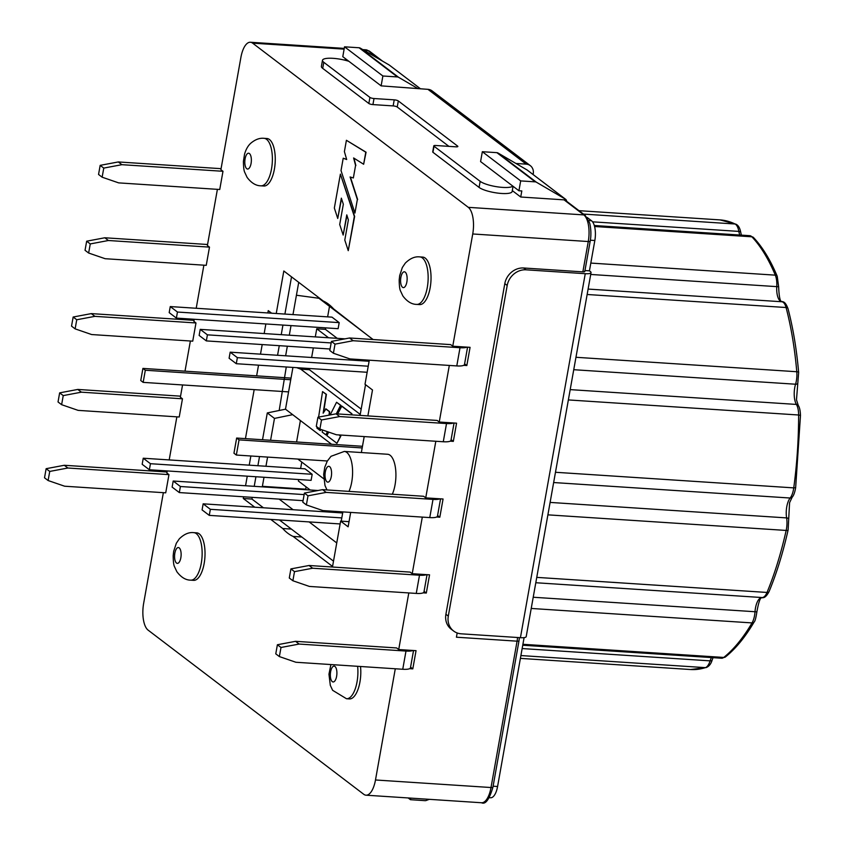 <?xml version="1.0" encoding="UTF-8"?>
<svg xmlns="http://www.w3.org/2000/svg" width="845" height="845" viewBox="0 0 845 845"><rect width="100%" height="100%" fill="white"/><g stroke="black" fill="none" stroke-linecap="round" stroke-linejoin="round"><path stroke-width="1.27" d="M279.368 656.576L280.994 647.481L299.13 644.059L295.539 641.323L277.392 644.746L275.776 653.84L279.368 656.576L295.887 662.258L402.748 669.261L405.991 651.062L299.13 644.059M280.994 647.481L277.392 644.746M413.543 650.513L410.448 667.835A12.696 3.031 -169.9 0 1 402.748 669.261M410.564 667.17L412.804 668.87L416.046 650.671L398.713 649.541L396.622 647.946L295.539 641.323M412.878 650.47A12.696 3.031 -169.9 0 1 405.991 651.062M467.57 347.179L464.486 364.501A12.696 3.031 -169.9 0 1 456.786 365.927L349.925 358.924L333.405 353.242L329.803 350.506L331.43 341.412L349.566 337.989L353.157 340.725L335.021 344.147L331.43 341.412M463.673 365.336L466.831 365.536L470.073 347.337L452.751 346.207L450.649 344.612L349.566 337.989M466.915 347.137A12.696 3.031 -169.9 0 1 460.018 347.728L353.157 340.725M335.021 344.147L333.405 353.242M94.893 316.347L91.292 313.611L73.156 317.023L71.529 326.128L75.131 328.863L76.747 319.759L94.893 316.347L195.977 322.959L193.875 321.364L194.244 319.273M73.156 317.023L76.747 319.759M75.131 328.863L91.651 334.546L192.734 341.158L195.977 322.959M91.292 313.611L194.065 320.339M108.392 240.508L209.486 247.131L206.243 265.33L105.15 258.707L88.64 253.025L85.039 250.289L86.665 241.195L104.801 237.772L108.392 240.508L90.257 243.93L88.64 253.025M86.665 241.195L90.257 243.93M104.801 237.772L207.564 244.501M118.311 161.944L121.902 164.68L222.985 171.292L219.742 189.491L118.659 182.879L102.139 177.196L98.548 174.461L100.175 165.356L118.311 161.944L221.073 168.673M121.902 164.68L103.766 168.092L102.139 177.196M100.175 165.356L103.766 168.092M77.782 389.439L59.646 392.862L58.03 401.956L61.622 404.692L63.238 395.597L81.384 392.175L77.782 389.439L180.555 396.168M81.384 392.175L182.467 398.798L180.365 397.203L182.552 384.95M61.622 404.692L78.141 410.374L179.225 416.997L182.467 398.798M59.646 392.862L63.238 395.597M48.112 480.53L49.739 471.425L67.875 468.014L64.283 465.278L46.137 468.69L44.521 477.795L48.112 480.53L64.632 486.213L165.715 492.825L168.958 474.626L166.856 473.031L167.236 470.94M64.283 465.278L167.046 472.006M67.875 468.014L168.958 474.626M46.137 468.69L49.739 471.425M440.551 498.846L437.467 516.168A12.696 3.031 -169.9 0 1 429.767 517.594L322.906 510.591L306.386 504.909L308.002 495.814L326.149 492.392L322.547 489.656L304.411 493.079L302.795 502.173L306.386 504.909M437.583 515.503L439.822 517.203L443.065 499.004L425.732 497.874L423.641 496.279L322.547 489.656M439.896 498.803A12.696 3.031 -169.9 0 1 433.01 499.395L326.149 492.392M308.002 495.814L304.411 493.079M453.406 422.965A12.696 3.031 -169.9 0 1 446.519 423.556L339.658 416.564L321.512 419.976L319.896 429.08L316.294 426.345L317.921 417.24L336.056 413.828L437.14 420.44L439.242 422.035L449.318 365.431M321.512 419.976L317.921 417.24M339.658 416.564L336.056 413.828M454.061 423.007L450.976 440.329A12.696 3.031 -169.9 0 1 443.276 441.755L336.416 434.763L319.896 429.08M294.504 571.643L290.902 568.907L289.286 578.012L292.877 580.747L294.504 571.643L312.639 568.231L309.048 565.495L290.902 568.907M426.387 574.632A12.696 3.031 -169.9 0 1 419.5 575.223L312.639 568.231M424.074 591.342L426.313 593.042L429.556 574.843L412.223 573.702L410.131 572.107L309.048 565.495M292.877 580.747L309.397 586.43L416.258 593.422L419.5 575.223M427.042 574.674L423.958 591.996A12.696 3.031 -169.9 0 1 416.258 593.422M170.267 306.566L332 317.15L339.194 322.621L177.461 312.037L170.267 306.566L169.19 312.629L176.373 318.1L177.461 312.037M339.194 322.621L338.116 328.684L176.373 318.1M360.234 414.42L300.788 369.17L309.45 369.73L309.661 368.515M292.93 367.417L285.494 409.191L267.295 412.93L262.52 439.738M331.557 444.259L285.494 409.191M318.597 417.113L322.558 391.605L326.413 394.34L323.55 412.518M322.558 391.605L326.117 394.319L323.149 413.194L325.99 408.895L329.687 411.705L329.328 415.096M330.163 414.937L336.553 402.262L340.841 405.325L336.595 413.86M327.702 431.763L325.864 434.869L322.209 432.08L322.452 429.957M321.142 429.513L320.255 430.591L316.907 428.045L317.076 426.936M351.446 414.832L351.964 413.796L341.845 406.086L337.662 413.934M328.663 432.101L326.899 435.661L336.933 443.298L340.831 436.126L339.289 434.953M323.688 478.745L297.831 459.067M291.525 276.864L284.902 314.065M282.938 325.071L281.237 334.673M279.272 345.679L277.561 355.27M259.521 456.553L257.883 465.732M255.929 476.738L254.218 486.329M252.254 497.346L251.947 499.057L263.408 507.782M372.994 339.447L318.892 298.264L296.426 295.232L298.718 282.336M296.426 295.232L292.972 314.593M291.018 325.6L289.307 335.201M287.342 346.207L285.631 355.798M333.5 561.143L279.42 519.971M351.161 414.81L351.964 413.796M351.678 413.775L341.549 406.075M336.933 443.298L340.535 436.104L339.003 434.932M320.889 429.418L320.255 430.591M336.553 402.262L340.556 405.304L336.31 413.839M327.448 431.679L325.864 434.869M325.695 408.874L329.392 411.684L329.032 415.149M310.189 489.994L298.391 481.016L298.655 479.537M300.619 468.531L301.771 462.057M340.144 512.799L338.591 511.626M143.249 458.222L304.992 468.817L312.175 474.288L311.097 480.351L149.364 469.767L142.171 464.296L143.249 458.222L150.442 463.704L149.364 469.767M329.508 306.344L327.628 316.864M325.674 327.871L325.409 329.349L337.208 338.327M365.61 359.959L367.163 361.132M140.756 380.546L142.921 368.409L145.319 370.237L143.154 382.373L140.756 380.546M288.567 391.89L143.154 382.373M290.733 379.754L145.319 370.237M291.029 378.106L142.921 368.409M173.204 481.027L172.126 487.1L179.32 492.572L180.397 486.509L173.204 481.027L318.026 490.512M304.137 494.6L180.397 486.509M303.059 500.673L179.32 492.572M203.159 503.831L202.082 509.905L209.275 515.376L210.352 509.313L203.159 503.831L342.679 512.968M341.803 517.911L210.352 509.313M340.123 523.942L209.275 515.376M312.175 474.288L150.442 463.704M365.536 384.686L360.065 415.402M296.669 367.659L300.788 369.17M311.625 357.498L313.337 347.908M315.301 336.901L316.748 328.779L325.409 329.349M306.112 486.889L305.7 489.17L306.481 489.751M334.884 511.383L336.437 512.556M358.502 360.572L356.949 359.389M328.547 337.768L316.748 328.779M361.185 409.117L309.45 369.73M292.676 414.663L274.477 418.412L267.295 412.93M336.743 542.934L309.122 521.914M293.109 509.725L279.167 499.11M263.154 486.921L262.383 486.329L305.7 489.17M274.477 418.412L270.59 440.266M267.59 457.082L265.953 466.26M263.999 477.267L262.383 486.329M342.869 511.901L341.222 521.154M296.584 441.967L300.397 420.546M369.107 361.259L230.178 352.175L237.371 357.646L236.283 363.709L229.101 358.238L230.178 352.175M368.219 366.212L237.371 357.646M367.142 372.275L236.283 363.709M345.045 338.845L200.223 329.37L207.416 334.842L206.328 340.905L199.145 335.433L200.223 329.37M331.155 342.933L207.416 334.842M330.078 349.006L206.328 340.905M236.346 455.043L239.05 439.875L236.653 438.048L233.949 453.216L236.346 455.043L327.342 460.99M362.463 446.287L236.653 438.048M362.167 447.934L239.05 439.875M286.275 366.983L279.188 410.49M271.625 313.199L268.245 310.622L267.833 312.946M265.869 323.962L264.168 333.553M262.203 344.559L260.492 354.15M258.528 365.167L256.626 375.856M254.176 389.64L245.451 438.618M301.781 536.997L293.12 536.427L332.56 566.446L340.63 521.111L348.119 526.815L350.686 512.419M361.354 452.54L364.195 436.58M367.871 415.909L372.497 389.978L365.008 384.274L369.297 360.202M250.859 455.994L249.222 465.162M247.258 476.179L245.557 485.769M243.592 496.775L243.286 498.487L251.947 499.057M372.972 339.521L333.638 308.921A119.789 49.105 93.7 0 0 323.244 301.01L283.814 270.991L276.241 313.495M429.281 799.328L426.229 800.468A3.169 2.788 127.3 0 1 425.003 800.659L410.459 799.697L408.156 797.944M410.459 799.697L410.733 798.113M564.059 199.853A3.169 2.788 -52.7 0 1 565.432 200.36L585.205 215.412A3.169 2.788 -52.7 0 0 583.821 214.905L564.059 199.853L520.731 197.012L521.809 190.949L518.925 190.759L480.583 161.575L482.337 151.709L496.881 152.66A3.169 2.788 -52.7 0 1 498.011 153.008L527.026 169.94A3.169 2.788 -52.7 0 1 527.512 170.299M389.482 65.202L420.556 88.852L389.239 65.033A3.169 2.788 -52.7 0 1 389.714 65.403M418.106 88.693L398.565 77.296A3.169 2.788 127.3 0 0 397.435 76.948L359.083 47.764A3.169 2.788 -52.7 0 1 360.224 48.102L389.239 65.033M518.925 190.759L520.678 180.904L535.223 181.855A3.169 2.788 -52.7 0 1 536.353 182.193L498.011 153.008M536.353 182.193L565.379 199.124A3.169 2.788 -52.7 0 1 566.636 201.279M345.362 58.632L345.077 60.227M533.1 174.535L533.237 173.806A9.517 8.376 127.3 0 0 530.333 165.662L432.08 90.869A9.517 8.376 127.3 0 0 427.94 89.338L381.127 85.863L342.785 56.668L344.538 46.813L359.083 47.764M520.731 197.012L512.302 190.6M348.246 250.669L354.34 216.436L340.387 174.102L334.345 208.018L337.736 218.454L341.348 198.152L343.334 204.237L339.711 224.516L343.176 235.068L346.777 214.873L348.372 219.932L344.792 240.064L348.246 250.669L354.636 216.457L340.387 174.102M343.176 235.068L346.968 215.464M337.736 218.454L341.538 198.733M346.408 140.291L365.79 152.206L363.635 164.257L353.611 157.952L355.576 165.462L353.347 177.957L350.094 176.975L357.35 199.526L354.942 213.056L341.021 170.574L343.218 158.226L346.682 159.525L344.401 151.604L346.408 140.291L366.075 152.216L363.635 164.257M343.218 158.226L346.651 159.42M354.942 213.056L357.35 199.526M350.411 177.07L357.646 199.547M353.347 177.957L355.576 165.462M353.949 158.163L355.861 165.483M464.602 363.836L466.831 365.536M450.163 441.164L453.332 441.375L451.093 439.675M439.242 422.035L456.564 423.176L453.332 441.375M412.804 668.87L409.645 668.67M426.313 593.042L423.144 592.831M439.822 517.203L436.654 517.003M452.751 346.207L472.735 233.97A21.421 8.777 -86.3 0 0 468.299 207.342L252.623 43.148A21.421 8.777 -86.3 0 0 250.373 42.25A21.421 8.777 -86.3 0 0 240.888 57.471L220.894 169.697L222.985 171.292M217.397 189.343L207.384 245.536L209.486 247.131M340.63 521.111L349.038 521.671M293.12 536.427A119.789 49.105 93.7 0 1 282.726 528.516L291.388 529.076M243.286 498.487L254.746 507.211M270.759 519.4L282.726 528.516M381.127 85.863L382.88 75.997L397.435 76.948M163.36 492.677L143.629 603.467A21.421 8.777 -86.3 0 0 148.065 630.095L363.751 794.289A21.421 8.777 -86.3 0 0 365.991 795.187A21.421 8.777 -86.3 0 0 375.486 779.977L395.291 668.765M382.88 75.997L344.538 46.813M392.323 494.23A23.797 9.76 -86.3 0 0 395.059 484.85A23.797 9.76 -86.3 0 0 387.623 454.261L344.306 451.431A23.797 9.76 93.7 0 1 351.731 482.02A23.797 9.76 93.7 0 1 349.006 491.389M416.743 304.401L419.638 304.591A23.797 9.76 -86.3 0 0 430.918 281.48A23.797 9.76 -86.3 0 0 422.743 257.091L419.859 256.912C414.979 256.299 410.121 258.369 405.283 263.133L402.326 267.516L399.685 275.597L399.199 279.875C399.241 285.758 399.696 289.476 400.551 291.018L402.885 295.982C407.1 301.58 411.726 304.39 416.743 304.401A23.797 9.76 -86.3 0 0 428.035 281.29A23.797 9.76 -86.3 0 0 419.859 256.912M260.978 185.815L263.862 186.006A23.797 9.76 -86.3 0 0 274.403 169.106A23.797 9.76 -86.3 0 0 266.978 138.517L264.084 138.327A23.797 9.76 93.7 0 1 271.52 168.915A23.797 9.76 93.7 0 1 260.978 185.815C255.95 185.805 251.335 182.995 247.11 177.397L244.786 172.443C243.93 170.891 243.476 167.173 243.423 161.289L244.564 154.128C245.958 149.322 248.039 145.689 250.817 143.196C255.285 139.457 259.711 137.841 264.084 138.327M357.625 666.304A23.797 9.76 93.7 0 1 357.044 681.83A23.797 9.76 93.7 0 1 346.503 698.741L349.397 698.921A23.797 9.76 -86.3 0 0 359.938 682.021A23.797 9.76 -86.3 0 0 360.519 666.494M190.738 580.156L193.621 580.346A23.797 9.76 -86.3 0 0 204.912 557.235A23.797 9.76 -86.3 0 0 196.737 532.846L193.843 532.656C188.963 532.044 184.104 534.125 179.267 538.888L176.32 543.261L173.679 551.341L173.183 555.63C173.236 561.513 173.69 565.231 174.545 566.773L176.869 571.727C181.094 577.336 185.71 580.145 190.738 580.156A23.797 9.76 -86.3 0 0 202.029 557.045A23.797 9.76 -86.3 0 0 193.843 532.656M203.888 265.172L196.209 308.256M190.379 341.01L185.002 371.166M176.869 416.838L169.19 459.923M398.713 649.541L408.8 592.936M412.223 573.702L422.31 517.098M425.732 497.874L435.819 441.27M520.678 180.904L482.337 151.709M457.177 632.968L456.427 637.204L517.077 641.175A3.169 0.76 10.1 0 0 518.999 640.816L519.411 637.626M504.803 283.635L507.201 285.462A17.449 15.358 -52.7 0 1 526.055 269.819L585.258 273.695L520.425 637.69L461.212 633.813A17.449 15.358 -52.7 0 1 453.617 631.014L451.219 629.198A17.449 15.358 -52.7 0 1 445.906 614.273L504.803 283.635A17.449 15.358 -52.7 0 1 523.657 267.992L582.86 271.868L588.268 241.533A3.169 0.76 10.1 0 0 590.19 241.174C590.507 239.748 591.849 232.248 589.683 223.059L585.205 215.412M453.617 631.014A17.449 15.358 -52.7 0 1 448.304 616.089L445.906 614.273M520.425 637.69A9.517 2.281 10.1 0 0 526.203 636.623L591.035 272.629A9.517 2.281 -169.9 0 0 590.328 271.52L589.43 270.833L594.838 240.508A15.865 6.506 -86.3 0 0 591.542 220.777L587.127 217.418M489.276 797.691L490.544 797.775A15.865 6.506 -86.3 0 0 497.578 786.505L524.09 637.637M512.83 186.122A17.449 4.172 -169.9 0 1 497.536 186.851A17.449 4.172 -169.9 0 1 480.161 181.348L434.024 146.227A3.169 0.76 -169.9 0 1 433.791 145.858A3.169 0.76 -169.9 0 1 435.714 145.498L455.93 146.829A3.169 0.76 -169.9 0 0 457.863 146.47A3.169 0.76 -169.9 0 0 457.62 146.1L398.312 100.946L397.234 107.019A3.169 0.76 -169.9 0 0 393.147 105.91L372.93 104.59A3.169 0.76 -169.9 0 1 368.842 103.491L322.705 68.371A17.449 4.172 -169.9 0 1 321.406 66.354L322.494 60.28A17.449 4.172 -169.9 0 1 348.879 61.315M434.024 146.227L432.946 152.29A3.169 0.76 -169.9 0 1 432.714 151.92L433.791 145.858M372.93 104.59L374.008 98.527L394.224 99.847A3.169 0.76 -169.9 0 1 398.312 100.946M374.008 98.527A3.169 0.76 -169.9 0 1 369.92 97.418L368.842 103.491M591.035 272.629A9.517 2.281 -169.9 0 1 585.258 273.695M584.962 270.548L589.43 270.833M584.55 271.139A3.169 0.76 -169.9 0 1 584.793 271.509A3.169 0.76 -169.9 0 1 582.86 271.868M507.201 285.462L448.304 616.089M448.917 146.365L397.234 107.019M515.946 163.465L526.192 164.141A9.517 8.376 127.3 0 1 530.333 165.662M322.705 68.371L323.793 62.308A17.449 4.172 -169.9 0 1 322.494 60.28M323.793 62.308L369.92 97.418M432.946 152.29L479.073 187.41L480.161 181.348M513.073 186.301L512.144 191.509A17.449 4.172 -169.9 0 1 497.958 193.125A17.449 4.172 -169.9 0 1 479.073 187.41M460.018 347.728L456.786 365.927M429.767 517.594L433.01 499.395M446.519 423.556L443.276 441.755M547.887 514.848L786.167 530.438A225.298 92.358 93.7 0 1 767.017 592.451A14.851 6.095 93.7 0 1 762.01 597.542A3.169 2.894 -87.2 0 1 762.01 597.542A14.851 6.095 93.7 0 0 755.018 611.759A14.851 6.095 93.7 0 1 752.039 622.913A225.298 92.358 93.7 0 1 723.742 657.442A14.851 6.095 93.7 0 1 721.556 658.234L522.738 645.221M550.106 502.416L786.611 517.9A14.851 6.095 93.7 0 1 786.167 530.438A3.169 1.035 12.6 0 0 788.121 529.931L789.579 502.68L792.156 497.23C793.677 495.582 794.839 492.403 795.652 487.692L800.479 415.413C800.289 410.585 799.56 407.279 798.293 405.484L796.486 399.801L798.652 372.497C796.634 349.365 793.085 328.082 788.005 308.647C786.135 303.608 784.097 301.316 781.889 301.76C782.618 300.059 779.491 306.703 778.636 286.772L777.242 276.315C770.429 260.038 762.528 247.11 753.529 237.551L749.779 235.681A14.851 6.095 93.7 0 1 751.881 236.801A225.298 92.358 93.7 0 1 775.309 275.153A3.169 2.229 -22.7 0 1 777.242 276.315M553.644 482.537L790.149 498.022A3.169 2.493 38.7 0 0 792.156 497.23M788.512 518.862A3.169 1.415 -9.2 0 0 786.611 517.9A14.851 6.095 93.7 0 1 790.149 498.022A14.851 6.095 93.7 0 0 793.751 487.882L795.652 487.692M520.9 655.562L705.395 667.635A225.298 92.358 93.7 0 1 690.587 669.525L520.393 658.382M522.907 644.291L723.742 657.442A3.169 2.715 -128.6 0 0 725.464 656.924L721.556 658.234M531.22 608.453L752.039 622.913A3.169 2.25 -149.5 0 0 754.12 622.015C745.195 637.141 735.646 648.77 725.464 656.924M536.755 577.378L767.017 592.451A3.169 1.838 -157.6 0 0 769.077 591.585C766.563 596.295 764.229 598.281 762.053 597.542L535.793 582.733M555.471 472.281L793.751 487.882A225.298 92.358 93.7 0 0 798.62 415.001L800.479 415.413M568.358 399.928L798.62 415.001A14.851 6.095 93.7 0 0 796.412 404.428A3.169 2.482 -30.8 0 1 798.293 405.484M575.952 357.287L796.782 371.737A3.169 1.014 -5 0 1 798.652 372.497M587.138 294.493L786.072 307.517A225.298 92.358 93.7 0 1 796.782 371.737A14.851 6.095 93.7 0 1 795.557 384.221A3.169 1.426 16.9 0 0 797.564 383.503M590.813 263.08L775.309 275.153A14.851 6.095 93.7 0 1 776.766 286.635L778.636 286.772M594.584 226.502L751.881 236.801A3.169 2.704 -43.3 0 1 753.529 237.551M583.451 214.081L735.065 223.999A3.169 2.852 -64 0 1 736.037 224.252L720.014 219.901A225.298 92.358 93.7 0 1 735.065 223.999A14.851 6.095 93.7 0 1 738.836 231.403A3.169 1.468 -9.8 0 1 740.738 232.386C739.945 228.065 738.372 225.362 736.037 224.252M739.797 235.026A14.851 6.095 93.7 0 1 738.836 231.403L592.556 221.823M588.109 289.075L781.805 301.749A3.169 2.894 -84.3 0 1 781.889 301.76M788.005 308.647A3.169 1.827 -14.7 0 0 786.072 307.517A14.851 6.095 93.7 0 0 781.805 301.749A14.851 6.095 93.7 0 1 776.766 286.635L590.708 274.456M713.043 657.674L712.124 660.125C711.078 663.8 709.145 666.261 706.357 667.518A3.169 2.862 -107.7 0 1 705.395 667.635A14.851 6.095 93.7 0 0 710.106 660.864A14.851 6.095 93.7 0 1 711.458 657.579M712.124 660.125A3.169 1.479 -162.5 0 1 710.106 660.864L522.147 648.559M570.195 389.619L796.412 404.428A14.851 6.095 93.7 0 1 795.557 384.221L573.744 369.709M762.074 597.542C762.56 599.274 760.32 592.429 756.888 611.854L533.216 597.246M331.303 476.506A7.932 3.253 93.7 0 1 325.642 479.654A7.932 3.253 93.7 0 1 327.976 466.524A7.932 3.253 93.7 0 1 331.303 476.506M400.868 277.424A7.932 3.253 -86.3 0 0 404.185 287.416A7.932 3.253 -86.3 0 0 406.529 274.287A7.932 3.253 -86.3 0 0 400.868 277.424M375.486 779.977L491.008 787.529A3.169 0.76 10.1 0 0 492.931 787.181C489.287 799.55 485.484 804.746 481.523 802.75A21.421 8.777 -86.3 0 0 491.008 787.529L517.077 641.175A15.865 6.506 -86.3 0 0 517.541 637.5M472.735 233.97L588.268 241.533A21.421 8.777 -86.3 0 0 583.821 214.905L468.299 207.342M379.5 59.351L368.145 50.711A3.169 2.788 -52.7 0 1 369.529 51.218L365.896 49.813A21.421 8.777 -86.3 0 1 368.145 50.711L364.248 50.457M398.565 77.296L360.224 48.102M535.223 181.855L496.881 152.66M565.379 199.124L527.026 169.94M344.126 49.137L252.623 43.148M251.081 163.402A7.932 3.253 93.7 0 1 245.42 166.549A7.932 3.253 93.7 0 1 247.765 153.42A7.932 3.253 93.7 0 1 251.081 163.402M174.852 553.179A7.932 3.253 -86.3 0 0 178.179 563.171A7.932 3.253 -86.3 0 0 180.513 550.032A7.932 3.253 -86.3 0 0 174.852 553.179M336.616 676.327A7.932 3.253 93.7 0 1 330.955 679.475A7.932 3.253 93.7 0 1 333.289 666.335A7.932 3.253 93.7 0 1 336.616 676.327M526.055 269.819L523.657 267.992M591.542 220.777L588.849 220.598M594.838 240.508L590.349 240.212M497.578 786.505L493.11 786.209M457.62 146.1L457.515 146.734M394.224 99.847L393.147 105.91M427.94 89.338L526.192 164.141M578.973 210.669L720.014 219.901M740.738 232.386L741.382 235.132M706.357 667.518L690.587 669.525M756.888 611.854C755.926 618.054 754.997 621.445 754.12 622.015M769.077 591.585C776.703 573.09 783.051 552.535 788.121 529.931M749.779 235.681L594.31 225.509M326.983 489.952L324.998 485.537L323.646 474.394L324.776 467.232L327.258 461.148L331.029 456.3L344.306 451.431M492.931 787.181L518.999 640.816M584.793 271.509L590.19 241.174M382.553 61.136L369.529 51.218M527.28 170.098L565.622 199.293M250.373 42.25L344.264 48.397M362.801 49.612L365.896 49.813M365.991 795.187L481.523 802.75M346.503 698.741L332.634 690.312L330.31 685.358L328.958 674.215L330.902 664.55"/></g></svg>
